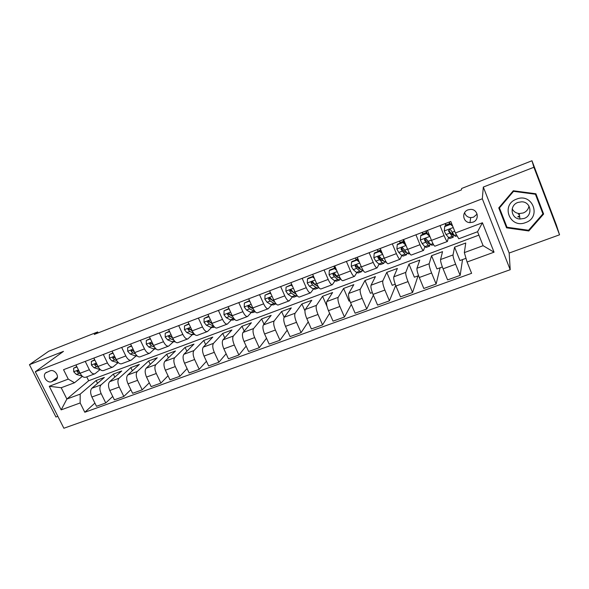 <?xml version="1.0" encoding="UTF-8"?>
<svg xmlns="http://www.w3.org/2000/svg" width="589" height="589" viewBox="0 0 589 589"><rect width="100%" height="100%" fill="white"/><g stroke="black" fill="none" stroke-linecap="round" stroke-linejoin="round"><path stroke-width="0.88" d="M517.79 216.678L519.675 216.752M468.034 209.868C461.29 212.121 462.91 222.568 469.978 222.627L472.923 222.171C479.844 219.918 477.959 209.095 470.648 209.389L468.034 209.868M464.633 212.644C465.479 215.611 467.497 217.275 470.677 217.636L473.541 217.186L477.112 214.087M559.55 234.805L533.899 167.261L483.311 187.059L509.168 253.034L559.55 234.805L556.362 225.005L531.97 160.753L461.68 188.458L461.342 189.945L94.262 334.442L97.656 331.953L48.696 351.25L29.45 364.687L55.94 417.019L57.847 416.327M509.168 253.034L510.207 269.718L63.877 428.247L35.303 371.74L482.317 198.773L510.207 269.718M51.773 381.665L56.389 379.434C59.754 376.047 54.438 368.883 50.021 370.879L45.567 372.962C41.959 376.246 47.26 383.667 51.773 381.665L57.354 377.35M80.156 402.957L61.168 409.87L49.277 386.281L68.258 379.117L74.516 382.754L61.204 387.739L66.874 399.033L80.185 394.129L80.156 402.957L84.801 412.256L471.62 273.318L467.077 262.009L464.338 252.607L483.105 245.694L477.561 231.735L458.787 238.773L455.407 232.964L482.428 222.767L494.053 252.18L467.077 262.009M455.407 232.964L450.791 221.457L63.546 369.686L68.258 379.117M533.899 167.261L531.97 160.753M483.311 187.059L482.317 198.773M35.303 371.74L63.502 351.361L29.45 364.687M98.127 332.925L97.656 331.953M86.738 376.85L88.667 380.744L66.874 399.033L61.168 409.87M74.516 382.754L82.394 376.327M440.012 225.587L444.069 235.607C445.711 239.561 446.83 241.519 447.412 241.483L448.376 237.661M415.937 234.797L420.001 244.707C421.658 248.61 422.836 250.524 423.528 250.45L424.86 246.725M392.311 243.839L396.39 253.638C398.061 257.489 399.298 259.359 400.093 259.248L401.757 255.567M369.141 252.71L373.22 262.399C374.906 266.206 376.194 268.032 377.093 267.877L379.066 264.203M346.398 261.42L350.492 270.992C352.185 274.754 353.533 276.543 354.519 276.351L356.787 272.67M324.075 269.961L328.176 279.429C329.884 283.147 331.276 284.892 332.358 284.664L334.905 280.96M302.164 278.347L306.273 287.712C307.988 291.386 309.431 293.094 310.602 292.829L313.414 289.096M280.651 286.585L284.767 295.847C286.49 299.477 287.984 301.148 289.236 300.854L292.306 297.077M259.528 294.669L263.644 303.836C265.381 307.421 266.913 309.056 268.253 308.724L271.558 304.911M238.781 302.606L242.896 311.677C244.641 315.225 246.224 316.823 247.638 316.462L251.179 312.612M218.401 310.41L222.524 319.385C224.269 322.89 225.889 324.451 227.383 324.06L231.153 320.166M198.375 318.075L202.498 326.954C204.258 330.422 205.914 331.953 207.483 331.533L211.466 327.594M178.703 325.607L182.826 334.397C184.593 337.828 186.286 339.316 187.92 338.874L192.11 334.898M159.361 333.006L163.492 341.708C165.259 345.102 166.996 346.56 168.697 346.089L173.085 342.069M140.359 340.28L144.489 348.894C146.263 352.251 148.03 353.68 149.797 353.179L154.377 349.122M121.673 347.436L125.803 355.955C127.585 359.275 129.389 360.682 131.214 360.159L135.978 356.058M103.303 354.46L107.434 362.905C109.215 366.189 111.056 367.558 112.941 367.013L117.888 362.876M85.243 361.381L89.366 369.737C91.155 372.984 93.025 374.324 94.969 373.757L100.086 369.583M97.546 383.336L96.147 380.494L80.185 394.129M96.147 380.494L104.378 377.431L91.847 388.261C90.213 390.205 90.227 393.128 91.884 397.023L96.486 406.292L105.762 402.957L112.735 396.449M114.833 377.093L113.36 374.089L101.065 384.86C99.467 386.796 99.497 389.719 101.168 393.636L105.762 402.957M113.36 374.089L121.724 370.974L109.65 381.694C108.082 383.623 108.133 386.553 109.797 390.485L114.399 399.843L123.837 396.449L130.868 389.69M132.4 370.768L130.854 367.58L119.022 378.234C117.491 380.155 117.557 383.093 119.236 387.039L123.837 396.449M130.854 367.58L139.35 364.422L127.747 375.009C126.245 376.931 126.333 379.868 128.012 383.829L132.613 393.29L142.207 389.837L149.297 382.798M150.254 364.355L148.627 360.969L137.281 371.497C135.816 373.404 135.926 376.349 137.605 380.332L142.207 389.837M148.627 360.969L157.263 357.759L146.153 368.221C144.725 370.12 144.85 373.073 146.536 377.07L151.137 386.62L160.893 383.108L168.034 375.775M168.41 357.862L166.694 354.247L155.849 364.643C154.451 366.535 154.598 369.494 156.291 373.507L160.893 383.108M166.694 354.247L175.47 350.985L164.868 361.307C163.514 363.199 163.676 366.159 165.369 370.194L169.971 379.839L179.895 376.268L187.081 368.596M186.875 351.28L185.056 347.422L174.727 357.67C173.409 359.548 173.593 362.515 175.294 366.572L179.895 376.268M185.056 347.422L193.98 344.101L183.901 354.283C182.619 356.154 182.833 359.128 184.534 363.199L189.128 372.947L199.222 369.31L206.444 361.271M205.649 344.624L203.72 340.479L193.928 350.58C192.691 352.443 192.92 355.425 194.628 359.518L199.222 369.31M203.72 340.479L212.791 337.099L203.264 347.135C202.064 348.99 202.314 351.972 204.022 356.087L208.624 365.931L218.887 362.228L226.132 353.775M224.762 337.887L222.701 333.418L213.468 343.372C212.305 345.213 212.577 348.202 214.293 352.332L218.887 362.228M222.701 333.418L231.926 329.987L222.966 339.868C221.847 341.701 222.141 344.698 223.857 348.843L228.451 358.789L238.898 355.027L246.15 346.104M244.207 331.077L241.998 326.24L233.347 336.032C232.265 337.858 232.589 340.862 234.304 345.029L238.898 355.027M241.998 326.24L251.378 322.75L243.007 332.468C241.976 334.28 242.315 337.283 244.037 341.48L248.632 351.523L259.263 347.694L266.508 338.241M264.005 324.2L261.626 318.936L253.572 328.566C252.578 330.377 252.946 333.381 254.676 337.593L259.263 347.694M261.626 318.936L271.168 315.387L263.408 324.937C262.458 326.733 262.849 329.744 264.579 333.978L269.166 344.131L279.989 340.236L287.204 330.171M281.594 311.507L291.297 307.9L284.17 317.272L281.594 311.507L274.157 320.968C273.259 322.757 273.671 325.776 275.409 330.024L279.989 340.236M304.94 310.837L301.907 303.953L295.111 313.238C294.309 314.997 294.772 318.031 296.51 322.323L301.089 332.638L308.231 321.866M301.907 303.953L311.78 300.28L305.308 309.475C304.542 311.228 305.036 314.261 306.781 318.575L311.36 328.942L322.573 324.907L329.612 313.296M327.028 306.501L322.573 296.267L316.448 305.36C315.733 307.105 316.256 310.138 318.001 314.474L322.573 324.907M322.573 296.267L332.616 292.527L326.829 301.531C326.166 303.261 326.711 306.302 328.456 310.661L333.028 321.145L344.455 317.029L351.324 304.417M349.837 300.817L349.049 301.104L343.601 288.441L338.174 297.342C337.563 299.057 338.138 302.105 339.89 306.486L344.455 317.029M343.601 288.441L353.827 284.642L348.74 293.44C348.18 295.148 348.776 298.196 350.536 302.599L355.101 313.201L366.733 309.011L373.36 295.163M372.322 292.593L370.444 293.278L365.003 280.482L360.291 289.177C359.791 290.87 360.416 293.926 362.183 298.351L366.733 309.011M365.003 280.482L375.414 276.609L371.063 285.201C370.606 286.88 371.261 289.943 373.028 294.39L377.578 305.102L389.432 300.839L395.698 285.429M395.234 284.207L392.222 285.312L386.789 272.376L382.828 280.857C382.43 282.521 383.122 285.591 384.889 290.06L389.432 300.839M386.789 272.376L397.391 268.437L393.798 276.808C393.452 278.464 394.166 281.535 395.941 286.026L400.483 296.863L412.565 292.512L418.028 275.866M418.573 275.667L414.391 277.198L408.972 264.122L405.784 272.383C405.504 274.025 406.248 277.095 408.03 281.616L412.565 292.512M408.972 264.122L419.766 260.11L416.96 268.26C416.732 269.887 417.505 272.965 419.287 277.5L423.815 288.463L436.125 284.031L440.086 267.796M442.368 266.957L436.964 268.937L431.56 255.722L429.182 263.747C429.013 265.359 429.823 268.444 431.604 273.002L436.125 284.031M431.56 255.722L442.545 251.636L440.565 259.543C440.454 261.141 441.294 264.233 443.083 268.812L447.603 279.9L460.149 275.38L462.534 259.58M466.002 258.313L459.95 260.529L454.561 247.166L453.022 254.949C452.97 256.532 453.847 259.624 455.636 264.233L460.149 275.38M454.561 247.166L465.752 242.999L464.338 252.607M88.667 380.744L478.909 235.114M75.966 364.93L80.089 373.242C81.886 376.474 83.771 377.799 85.744 377.225L94.719 373.853M84.801 412.256L94.895 403.082M301.089 332.638L290.075 336.606L285.488 326.343C283.751 322.073 283.316 319.047 284.17 317.272L295.111 313.238M93.872 358.075L98.002 366.468C99.791 369.737 101.639 371.092 103.561 370.533L112.698 367.109M112.087 351.103L116.21 359.584C117.991 362.89 119.817 364.274 121.673 363.737L130.979 360.247M130.603 344.013L134.734 352.583C136.508 355.918 138.297 357.332 140.094 356.824L149.569 353.267M149.437 336.805L153.567 345.456C155.341 348.835 157.094 350.278 158.831 349.792L168.476 346.17M168.601 329.472L172.732 338.211C174.499 341.62 176.214 343.1 177.885 342.643L187.714 338.955M188.105 322.006L192.228 330.841C193.987 334.287 195.666 335.796 197.271 335.369L207.276 331.607M207.939 314.416L212.069 323.339C213.822 326.829 215.464 328.368 216.988 327.963L227.192 324.134M228.134 306.685L232.257 315.704C234.002 319.231 235.607 320.806 237.058 320.431L247.454 316.529M248.691 298.814L252.814 307.929C254.551 311.5 256.105 313.112 257.481 312.766L268.076 308.791M269.622 290.804L273.73 300.015C275.468 303.629 276.977 305.279 278.273 304.962L289.074 300.913M290.929 282.646L295.037 291.96C296.76 295.612 298.225 297.298 299.44 297.018L310.455 292.888M312.634 274.341L316.735 283.758C318.45 287.454 319.871 289.177 320.998 288.934L332.218 284.715M334.736 265.882L338.837 275.402C340.538 279.142 341.907 280.901 342.945 280.695L354.394 276.396M357.258 257.26L361.351 266.883C363.038 270.668 364.355 272.479 365.298 272.302L376.982 267.921M377.902 251.208L377.232 249.611M380.207 248.477L384.286 258.21C385.964 262.039 387.231 263.887 388.077 263.754L399.99 259.285M400.255 243.08L399.438 241.115M403.598 239.524L407.662 249.375C409.333 253.248 410.54 255.14 411.284 255.044L423.439 250.48M422.865 234.444L422.048 232.456M427.437 230.402L431.494 240.364C433.151 244.288 434.292 246.224 434.932 246.165L447.346 241.512M445.888 225.653L445.078 223.643M61.204 387.739L49.277 386.281M482.428 222.767L477.561 231.735M494.053 252.18L483.105 245.694M535.902 193.766L513.299 190.77L498.765 207.902L506.547 227.833L528.812 230.969L543.632 214.035L535.902 193.766M499.141 207.461L506.592 226.213M542.697 213.085L543.095 212.629M528.672 230.144L528.812 230.969M506.452 226.198L506.547 227.833M76.96 366.932L73.625 368.206L73.75 371.821L76.334 374.405L82.173 376.128M76.791 366.594L73.625 368.206M79.493 372.034L78.779 371.239L77.071 370.937L77.085 371.88L80.398 373.824M78.845 371.328L78.204 370.996L77.085 371.88M94.866 360.1L91.332 361.447L91.442 365.099L93.99 367.727L100.292 369.605M94.696 359.754L91.332 361.447M97.568 365.585L96.537 364.51L94.785 364.23L94.822 365.158L96.699 366.697L98.422 367.264M96.655 364.665L95.897 364.282L94.822 365.158M113.081 353.15L109.34 354.571L109.421 358.267L111.947 360.932L118.654 362.905M112.911 352.796L109.34 354.571M115.915 358.966L114.59 357.656L112.793 357.42L112.845 358.318L114.7 359.894L116.769 360.608M114.774 357.898L113.883 357.457L112.845 358.318M131.597 346.082L127.658 347.584L127.71 351.316L130.198 354.026L135.028 355.808L137.259 356.043M131.428 345.728L127.658 347.584M134.55 352.2L132.952 350.691L131.104 350.507L131.178 351.368L133.004 352.973L135.448 353.879M133.21 351.037L132.172 350.514L131.178 351.368M150.438 338.889L146.278 340.479L146.308 344.248L148.759 347.009L153.471 348.857L156.107 348.997M150.269 338.535L146.278 340.479M153.479 345.272L151.623 343.608L149.724 343.497L149.82 344.293L151.609 345.927L154.465 347.061M151.962 344.064L150.769 343.453L149.82 344.293M525.587 222.576C541.917 217.223 532.463 192.419 516.546 199.134C500.341 204.729 509.853 229.077 525.587 222.576M524.1 218.445C533.192 215.545 531.094 201.563 521.537 201.813L517.922 202.439C509.11 205.355 510.825 218.74 519.984 219.027L524.1 218.445M512.194 208.793C513.615 211.606 515.964 213.189 519.248 213.557L523.238 212.982C526.47 211.635 528.385 209.316 528.988 206.017M519.704 216.943L517.841 216.87M535.379 193.693L542.911 213.866L528.561 230.27L506.989 227.236L499.457 207.932L513.534 191.337L535.416 194.237L542.911 213.866M513.468 190.792L513.534 191.337M499.443 207.114L499.457 207.932M535.276 193.678L535.416 194.237M519.358 214.359L518.372 214.308M169.595 331.578L165.222 333.249L165.222 337.063L167.637 339.868L172.231 341.797L175.235 341.797M169.426 331.217L165.222 333.249M172.739 338.233L170.619 336.407L168.66 336.385L168.778 337.107L170.538 338.771L173.851 340.177M171.053 336.989L169.691 336.275L168.778 337.107M189.098 324.134L184.49 325.894L184.467 329.752L186.846 332.601L191.3 334.611L194.701 334.471M188.929 323.773L184.49 325.894M192.353 331.099L189.938 329.074C189.098 328.242 188.428 328.272 187.928 329.177L189.791 331.489L193.619 333.234M190.49 329.818L188.929 328.971L188.068 329.788M209.014 316.742L204.096 318.413L204.044 322.316L206.378 325.209L210.7 327.307L213.27 327.491L214.506 327.02M208.764 316.197L204.096 318.413M212.327 323.876L209.596 321.623C208.653 320.74 207.969 320.821 207.549 321.874L209.382 324.075L213.814 326.247M210.295 322.551L208.315 321.123L207.549 321.874M229.357 309.358L228.885 308.945L224.048 310.793L223.967 314.747L226.257 317.692L230.439 319.871L232.905 320.107L234.665 319.444M228.959 308.489L224.048 310.793M232.684 316.573L229.6 314.033C228.517 313.105 227.833 313.252 227.545 314.482L229.312 316.536L234.326 319.076M230.483 315.203L228.282 313.731L227.545 314.482M250.06 301.848L249.28 301.163L244.347 303.048L244.244 307.046L246.489 310.042L250.524 312.31L252.88 312.59L255.184 311.721M249.515 300.64L244.347 303.048M253.432 309.196L249.957 306.309C248.705 305.352 248.035 305.573 247.94 306.972L249.596 308.864L255.089 311.618M251.15 307.811L248.646 306.214L247.94 306.972M271.139 294.206L270.034 293.248L265.013 295.163L264.881 299.205L267.082 302.253L270.962 304.609L273.208 304.947L276.02 303.887M270.439 292.645L265.013 295.163M274.614 301.767L272.243 300.294L270.594 298.321C269.254 297.511 268.613 297.813 268.672 299.212L270.241 301.053L274.106 303.423L276.072 303.872M274.253 301.539L269.335 298.454L268.672 299.212M270.034 293.248L270.484 292.74M292.593 286.423L291.165 285.179L286.055 287.13L285.886 291.224L288.043 294.323L291.769 296.775L293.896 297.165L296.782 296.076M291.165 285.179L291.71 284.524L286.055 287.13M296.245 294.316L293.3 292.335L291.533 290.141C290.208 289.56 289.611 289.921 289.736 291.224L291.26 293.101L294.964 295.568L297.298 295.818M295.494 293.808L290.34 290.487L289.736 291.224M314.445 278.494L312.685 276.97L307.48 278.95L307.281 283.095L309.387 286.247L312.943 288.801L314.946 289.243L317.913 288.131M314.96 284.855L314.99 284.406M313.547 276.661L313.238 275.733M312.685 276.97L313.171 276.329L307.988 278.31L307.48 278.95M313.171 276.329L313.701 276.786M318.406 286.902L314.74 284.222L312.855 281.859C311.566 281.468 311.007 281.873 311.183 283.088L312.663 285.01L316.197 287.572L318.185 288.028L318.767 287.417M316.941 285.842L311.728 282.367L311.183 283.088M336.694 270.425L334.596 268.606L329.303 270.623L329.06 274.813L331.114 278.03L334.508 280.681L336.385 281.181L339.433 280.033M336.275 276.425L336.253 275.667M334.567 268.164L333.882 266.206M334.596 268.606L335.031 267.98L329.752 269.998L329.303 270.623M335.031 267.98L336.01 268.827M340.891 279.208L336.569 275.969L334.581 273.473C333.345 273.222 332.822 273.664 333.021 274.805L334.456 276.764L337.814 279.429L339.676 279.944L340.354 278.958M338.697 277.669L337.232 277.191L333.507 274.099L333.021 274.805M359.356 262.201L356.919 260.088L351.523 262.142L351.25 266.383L353.253 269.659L356.463 272.405L358.208 272.972L361.337 271.794M357.928 267.759L357.729 266.103M356.102 259.94L355.41 257.967M356.919 260.088L357.302 259.484L351.92 261.538L351.523 262.142M357.302 259.484L358.73 260.728M363.523 270.984L361.97 270.336L358.804 267.553L356.735 264.954C355.55 264.822 355.057 265.293 355.263 266.368L356.647 268.37L359.835 271.139L361.558 271.713L362.206 270.528M360.785 269.291L359.224 268.886L355.69 265.683L355.263 266.368M382.452 253.83L379.662 251.407L374.162 253.506L373.853 257.798L375.797 261.126L378.823 263.99L380.435 264.616L383.653 263.408M379.905 258.777L379.434 256.333M378.028 251.562L377.328 249.581M379.662 251.407L379.979 250.818L374.501 252.917L374.162 253.506M379.979 250.818L381.886 252.475M386.413 262.363L384.433 261.877L379.331 256.296C378.182 256.252 377.711 256.745 377.924 257.768L382.254 262.694L383.844 263.327L384.418 261.862M383.203 260.684L381.613 260.434L378.285 257.106L377.924 257.768M405.976 245.289L402.839 242.558L397.236 244.7L396.883 249.051L398.768 252.438L401.602 255.405L403.067 256.097L406.373 254.86M402.184 249.412L401.742 247.52M400.358 243.043L399.644 241.041M402.839 242.558L403.097 241.998L397.509 244.126L397.236 244.7M403.097 241.998L405.468 244.06M409.745 253.587L408.751 253.962L407.316 253.255L402.368 247.49L401.013 249.014L402.294 251.105L405.099 254.087L406.55 254.794L406.992 252.909M404.864 243.529L403.472 239.568M400.189 242.55L403.612 241.247L404.209 242.962M405.954 251.79L405.637 252.409L404.429 251.82L401.308 248.367L401.013 249.014M403.612 241.247L403.067 239.723M429.896 236.439L426.451 233.546L420.745 235.725L420.355 240.128L422.173 243.581L424.809 246.666L426.127 247.424L429.521 246.15M424.728 239.576L424.603 239.112M423.093 234.356L422.365 232.338M429.867 236.513L430.588 238.133M426.451 233.546L426.65 233.001L420.951 235.173L420.745 235.725M426.65 233.001L429.506 235.49M433.526 244.649L431.914 245.252L430.633 244.472L425.862 238.53L424.544 240.091L425.773 242.226L428.372 245.326L429.675 246.092L429.889 243.581M427.121 233.413L426.2 230.873M422.924 233.87L426.414 232.53L426.591 233.023M429.02 242.528L428.755 243.691L424.765 239.465L424.544 240.091M426.414 232.53L425.862 231.006M452.72 226.264L450.526 224.357L444.71 226.581L444.275 231.043L446.035 234.562L449.621 238.589L453.11 237.279M446.256 225.513L445.52 223.474M450.526 224.357L450.651 223.835L444.85 226.051L444.71 226.581M450.651 223.835L452.33 225.285M457.057 235.799L455.518 236.373L454.391 235.526L450.857 230.108L449.819 229.401L448.531 230.991L452.087 236.395L453.236 237.234L453.051 233.7M450.099 224.048L449.355 222.009M446.079 225.02L449.635 223.658L449.819 224.151M452.323 232.714L452.315 234.805L448.678 230.395L448.531 230.991M449.635 223.658L449.076 222.119M101.065 384.86L91.847 388.261M119.022 378.234L109.65 381.694M137.281 371.497L127.747 375.009M155.849 364.643L146.153 368.221M174.727 357.67L164.868 361.307M193.928 350.58L183.901 354.283M213.468 343.372L203.264 347.135M233.347 336.032L222.966 339.868M253.572 328.566L243.007 332.468M274.157 320.968L263.408 324.937M316.448 305.36L305.308 309.475M338.174 297.342L326.829 301.531M360.291 289.177L348.74 293.44M382.828 280.857L371.063 285.201M405.784 272.383L393.798 276.808M429.182 263.747L416.96 268.26M453.022 254.949L440.565 259.543M101.168 393.636L91.884 397.023M89.366 369.737L80.089 373.242M107.434 362.905L98.002 366.468M119.236 387.039L109.797 390.485M125.803 355.955L116.21 359.584M137.605 380.332L128.012 383.829M144.489 348.894L134.734 352.583M156.291 373.507L146.536 377.07M163.492 341.708L153.567 345.456M175.294 366.572L165.369 370.194M182.826 334.397L172.732 338.211M194.628 359.518L184.534 363.199M202.498 326.954L192.228 330.841M214.293 352.332L204.022 356.087M222.524 319.385L212.069 323.339M234.304 345.029L223.857 348.843M242.896 311.677L232.257 315.704M254.676 337.593L244.037 341.48M263.644 303.836L252.814 307.929M275.409 330.024L264.579 333.978M284.767 295.847L273.73 300.015M296.51 322.323L285.488 326.343M306.273 287.712L295.037 291.96M318.001 314.474L306.781 318.575M328.176 279.429L316.735 283.758M339.89 306.486L328.456 310.661M350.492 270.992L338.837 275.402M362.183 298.351L350.536 302.599M373.22 262.399L361.351 266.883M384.889 290.06L373.028 294.39M396.39 253.638L384.286 258.21M408.03 281.616L395.941 286.026M420.001 244.707L407.662 249.375M431.604 273.002L419.287 277.5M444.069 235.607L431.494 240.364M455.636 264.233L443.083 268.812M56.654 379.095L54.851 380.494M78.455 369.944L73.743 371.733M81.871 375.826L81.503 375.966M79 373.397L76.334 374.405M96.36 363.133L91.435 365.011M99.762 369.089L99.055 369.355M96.699 366.697L93.99 367.727M114.575 356.212L109.421 358.171M117.962 362.235L116.894 362.64M114.7 359.894L111.947 360.932M133.092 349.181L127.71 351.221M136.471 355.263L135.028 355.808M133.004 352.973L130.198 354.026M151.925 342.018L146.308 344.16M155.29 348.173L153.471 348.857M151.609 345.927L148.759 347.009M518.607 216.148L519.601 216.2L518.607 216.148M171.09 334.736L165.222 336.967M174.44 340.965L172.231 341.797M170.538 338.771L167.637 339.868M190.586 327.329L184.467 329.656M193.921 333.624L191.3 334.611M189.791 331.489L186.846 332.601M192.117 330.606L191.661 330.782M210.428 319.79L204.044 322.22M213.682 326.181L210.7 327.307M209.382 324.075L206.378 325.209M211.959 323.103L211.282 323.361M208.506 321.542L207.696 322.345M230.623 312.118L223.967 314.651M233.472 318.73L230.439 319.871M229.312 316.536L226.257 317.692M232.147 315.461L231.241 315.807M228.429 313.981L227.663 314.769M251.172 304.307L244.244 306.943M253.609 311.147L250.524 312.31M249.596 308.864L246.489 310.042M252.703 307.694L251.562 308.121M248.698 306.287L247.991 307.06M272.103 296.355L264.881 299.102M274.106 303.423L270.962 304.609M270.241 301.053L267.082 302.253M273.627 299.779L272.243 300.294M293.403 288.264L285.893 291.121M294.964 295.568L291.769 296.775M291.26 293.101L288.043 294.323M294.927 291.717L293.3 292.335M315.108 280.018L307.281 282.992M316.197 287.572L312.943 288.801M312.663 285.01L309.387 286.247M316.624 283.508L314.74 284.222M337.21 271.617L329.067 274.71M337.814 279.429L334.508 280.681M334.405 267.686L335.362 267.325M340.398 278.457L339.912 278.641M334.456 276.764L331.114 278.03M338.727 275.151L336.569 275.969M359.724 263.062L351.258 266.28M359.835 271.139L356.463 272.405M355.94 259.462L357.876 258.718M362.89 269.99L361.97 270.336M356.647 268.37L353.253 269.659M361.241 266.633L358.804 267.553M382.666 254.345L373.86 257.688M382.254 262.694L378.823 263.99M377.858 251.083L380.825 249.95M385.802 261.354L384.433 261.877M379.257 259.815L375.797 261.126M384.183 257.953L381.451 258.991M406.049 245.458L396.89 248.941M405.099 254.087L401.602 255.405M409.156 252.563L407.316 253.255M402.294 251.105L398.768 252.438M407.559 249.11L404.533 250.259M429.786 236.439L420.362 240.017M428.372 245.326L424.809 246.666M432.959 243.596L430.633 244.472M425.773 242.226L422.173 243.581M431.384 240.098L428.048 241.365M453.228 227.531L444.29 230.932M452.087 236.395L448.457 237.757M456.446 234.753L454.391 235.526M449.694 233.17L446.035 234.562M454.73 231.271L452.021 232.294M470.677 217.636L469.978 222.627M46.516 372.255L45.567 372.962M131.531 350.146L131.104 350.507M150.239 343.041L149.724 343.497M519.248 213.557L519.984 219.027M169.286 335.811L168.66 336.385M188.686 328.463L187.928 329.177"/></g></svg>
